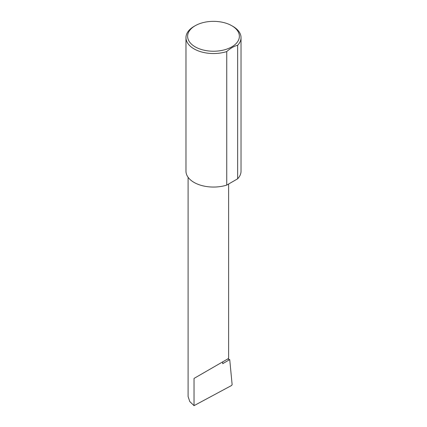 <?xml version="1.0" encoding="UTF-8"?>
<svg xmlns="http://www.w3.org/2000/svg" width="427" height="427" viewBox="0 0 427 427"><rect width="100%" height="100%" fill="white"/><g stroke="black" fill="none" stroke-linecap="round" stroke-linejoin="round"><path stroke-width="0.64" d="M227.639 359.011L229.726 359.609L222.68 363.676L222.68 361.877L228.616 358.45L228.616 184.016M222.68 361.877C227.447 359.123 233.089 355.867 222.68 361.877L194.034 378.418L222.68 361.877M195.203 46.858A25.876 14.94 0 0 0 231.797 46.858A25.876 14.94 0 0 0 231.797 25.727L232.966 26.399A27.531 15.895 180 0 1 241.031 37.64A27.531 15.895 180 0 1 237.642 45.283C233.991 46.196 230.361 48.294 226.737 51.576A27.531 15.895 180 0 1 194.034 48.881A27.531 15.895 180 0 1 185.969 37.64A27.531 15.895 180 0 1 194.034 26.399L195.203 25.727A25.876 14.94 0 0 0 195.203 46.858M226.737 51.576L226.737 185.099A27.531 15.895 180 0 1 194.034 182.404A27.531 15.895 180 0 1 185.969 171.163L185.969 37.64M229.726 359.609L232.128 384.594L231.637 385.458L194.034 405.65L189.764 401.535L188.099 396.528L188.099 177.296M194.034 405.65L194.034 378.418M237.642 45.283L237.642 178.806A27.531 15.895 180 0 0 241.031 171.163L241.031 37.64M226.737 185.099L237.642 178.806M232.966 26.399L231.797 25.727A25.876 14.94 0 0 0 195.203 25.727"/></g></svg>
